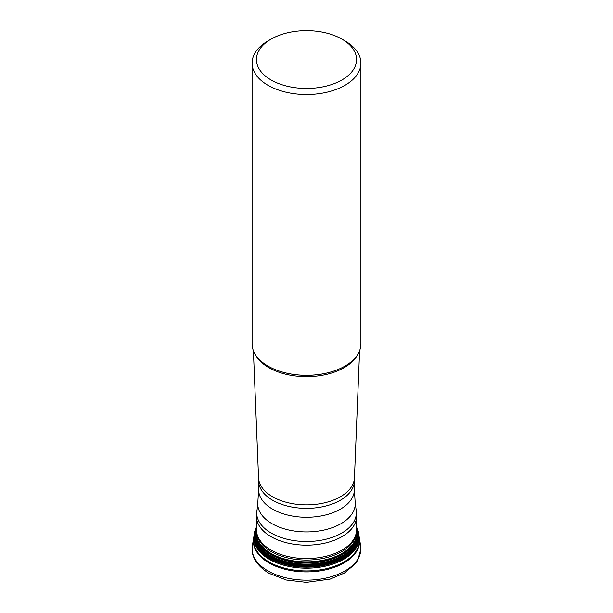 <?xml version="1.0" encoding="UTF-8"?>
<svg xmlns="http://www.w3.org/2000/svg" width="613" height="613" viewBox="0 0 613 613"><rect width="100%" height="100%" fill="white"/><g stroke="black" fill="none" stroke-linecap="round" stroke-linejoin="round"><path stroke-width="0.92" d="M359.341 538.176L360.636 545.555A54.411 31.416 180 0 1 360.911 548.727A54.411 31.416 180 0 1 327.327 577.752A54.411 31.416 180 0 1 268.027 570.941A54.411 31.416 0 0 1 252.089 548.727A54.411 31.416 0 0 1 252.364 545.555L253.659 538.176M360.911 63.108L360.911 343.893A54.411 31.416 180 0 1 344.973 366.107A54.411 31.416 180 0 1 268.027 366.107L268.027 366.107A54.411 31.416 0 0 1 252.089 343.893L252.089 63.108A54.411 31.416 0 0 0 268.027 85.322A54.411 31.416 0 0 0 327.327 92.126A54.411 31.416 0 0 0 360.911 63.108A54.411 31.416 0 0 0 344.973 40.895L341.901 39.117A50.059 28.903 0 0 0 271.099 39.117A50.059 28.903 0 0 0 271.099 79.989A50.059 28.903 0 0 0 341.901 79.989A50.059 28.903 0 0 0 341.901 39.117L344.973 40.895M271.099 39.117L268.027 40.895A54.411 31.416 0 0 0 252.089 63.108M256.441 530.061A50.289 29.033 0 0 0 270.946 553.363A50.289 29.033 180 0 0 327.94 559.094A50.289 29.033 180 0 0 356.559 530.061M356.559 529.073A50.534 29.179 180 0 1 329.005 559.202A50.534 29.179 180 0 1 270.762 553.708A50.534 29.179 0 0 1 256.441 529.073M256.441 528.322A50.833 29.347 0 0 0 270.555 554.175A50.833 29.347 180 0 0 329.978 559.454A50.833 29.347 180 0 0 356.559 528.322M356.559 528.084A50.971 29.424 180 0 1 330.369 559.623A50.971 29.424 180 0 1 270.456 554.436A50.971 29.424 0 0 1 256.441 528.084M256.441 527.548A51.454 29.708 0 0 0 270.118 555.416A51.454 29.708 180 0 0 331.579 560.343A51.454 29.708 180 0 0 356.559 527.548M356.559 527.333A51.791 29.899 180 0 1 332.338 560.91A51.791 29.899 180 0 1 269.881 556.137A51.791 29.899 0 0 1 256.441 527.333M256.441 527.203A52.136 30.098 0 0 0 269.636 556.895A52.136 30.098 180 0 0 333.043 561.516A52.136 30.098 180 0 0 356.559 527.203M356.559 527.165A52.297 30.19 180 0 1 333.357 561.799A52.297 30.19 180 0 1 269.521 557.248A52.297 30.19 0 0 1 256.441 527.165A52.32 30.206 0 0 0 269.505 557.301A52.32 30.206 180 0 0 333.403 561.845A52.32 30.206 180 0 0 356.559 527.165M356.85 527.732A52.358 30.229 180 0 1 357.149 528.368A52.358 30.229 180 0 1 332.545 562.236A52.358 30.229 180 0 1 269.482 557.393A52.358 30.229 0 0 1 255.851 528.368L256.479 527.08M256.15 527.732A52.358 30.229 0 0 0 255.851 528.368L254.05 534.98A52.534 30.328 0 0 0 254.043 535.072A52.534 30.328 0 0 0 269.352 558.159A52.534 30.328 180 0 0 327.909 564.412A52.534 30.328 180 0 0 358.957 535.072L358.965 535.18A52.542 30.336 180 0 1 327.917 564.527A52.542 30.336 180 0 1 269.345 558.274A52.542 30.336 0 0 1 254.035 535.18L254.035 535.18A52.542 30.336 0 0 1 254.035 535.126M356.521 527.08L358.95 534.98A52.534 30.328 180 0 1 358.957 535.072M358.965 535.126A52.542 30.336 180 0 1 358.965 535.18L359.057 536.091A52.634 30.389 180 0 1 327.986 565.531A52.634 30.389 180 0 1 269.283 559.278A52.634 30.389 0 0 1 253.943 536.091L254.043 535.072M359.057 536.091L359.249 537.647A52.956 30.573 180 0 1 328.905 568.052A52.956 30.573 180 0 1 269.053 561.968A52.956 30.573 0 0 1 253.751 537.647L253.943 536.091M253.667 538.137A53.101 30.658 0 0 0 253.659 538.214A53.101 30.658 0 0 0 268.954 562.91A53.101 30.658 180 0 0 329.219 568.948A53.101 30.658 180 0 0 359.341 538.214A53.101 30.658 180 0 0 359.333 538.137M256.441 529.67L257.36 536.076A49.829 28.765 0 0 0 271.268 551.639A49.829 28.765 0 0 0 321.664 558.696A49.829 28.765 0 0 0 355.64 536.076L356.559 529.67A50.059 28.903 0 0 1 325.656 556.374A50.059 28.903 0 0 1 271.099 550.106A50.059 28.903 0 0 1 256.441 529.67L256.441 516.269A50.059 28.903 0 0 0 271.099 536.704A50.059 28.903 0 0 0 325.656 542.972A50.059 28.903 0 0 0 356.559 516.269L356.559 529.67M256.778 510.698A49.845 28.78 0 0 0 271.252 533.08A49.845 28.78 0 0 0 327.189 538.919A49.845 28.78 0 0 0 356.222 510.698L355.126 501.794A48.749 28.144 180 0 1 326.737 529.387A48.749 28.144 180 0 1 272.026 523.686A48.749 28.144 180 0 1 257.874 501.794L256.441 516.269M258.617 489.634L258.617 480.722A47.883 27.646 0 0 0 272.639 500.269A47.883 27.646 0 0 0 324.821 506.261A47.883 27.646 0 0 0 354.383 480.722L354.383 489.634A47.883 27.646 180 0 1 324.821 515.181A47.883 27.646 180 0 1 272.639 509.188A47.883 27.646 180 0 1 258.617 489.634L257.874 501.794M258.617 480.722L258.556 477.841A47.952 27.685 0 0 0 272.593 496.768A47.952 27.685 0 0 0 324.331 502.89A47.952 27.685 0 0 0 354.444 477.841L359.593 350.759M357.387 355.019A53.277 30.757 180 0 1 268.823 367.654A53.277 30.757 180 0 1 255.613 355.019M344.935 366.13A54.296 31.347 180 0 1 344.897 366.153A54.296 31.347 180 0 1 268.103 366.153M253.659 538.214L253.751 537.647M359.249 537.647L359.341 538.214M360.911 548.727L357.877 559.983L355.302 563.814L344.437 573.017L330.131 579.093L306.293 582.35L286.294 580.005L269.107 573.331C255.652 565.293 251.736 555.317 252.089 548.727M356.559 516.269L356.222 510.698M354.383 489.634L355.126 501.794M354.383 480.722L354.444 477.841M258.556 477.841L253.407 350.759"/></g></svg>
